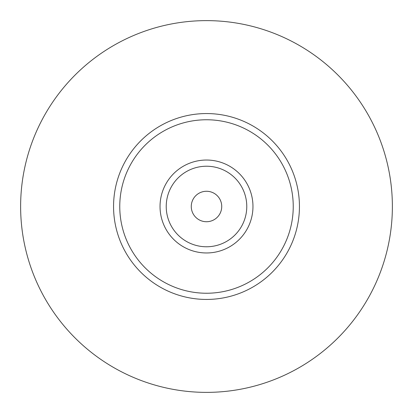 <?xml version="1.0" encoding="UTF-8"?>
<svg xmlns="http://www.w3.org/2000/svg" width="413" height="413" viewBox="0 0 413 413"><rect width="100%" height="100%" fill="white"/><g stroke="black" fill="none" stroke-linecap="round" stroke-linejoin="round"><path stroke-width="0.62" d="M193.134 199.195A15.235 15.235 0 0 1 213.805 193.134A15.235 15.235 0 0 1 219.866 213.805A15.235 15.235 0 0 1 199.195 219.866A15.235 15.235 0 0 1 193.134 199.195M117.385 369.62A185.876 185.876 0 0 1 43.38 117.385A185.876 185.876 0 0 1 295.615 43.38A185.876 185.876 0 0 1 369.62 295.615A185.876 185.876 0 0 1 117.385 369.62M251.058 124.938A92.94 92.94 0 0 1 288.062 251.058A92.94 92.94 0 0 1 161.942 288.062A92.94 92.94 0 0 1 124.938 161.942A92.94 92.94 0 0 1 251.058 124.938M248.084 130.379A86.74 86.74 0 0 1 282.621 248.084A86.74 86.74 0 0 1 164.916 282.621A86.74 86.74 0 0 1 130.379 164.916A86.74 86.74 0 0 1 248.084 130.379M228.776 165.721A46.468 46.468 0 0 1 247.279 228.776A46.468 46.468 0 0 1 184.224 247.279A46.468 46.468 0 0 1 165.721 184.224A46.468 46.468 0 0 1 228.776 165.721M225.808 171.158A40.273 40.273 0 0 1 241.842 225.808A40.273 40.273 0 0 1 187.192 241.842A40.273 40.273 0 0 1 171.158 187.192A40.273 40.273 0 0 1 225.808 171.158"/></g></svg>
